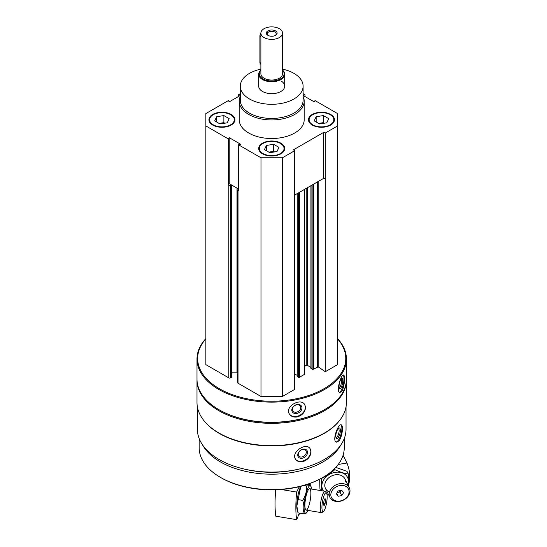 <?xml version="1.0" encoding="UTF-8"?>
<svg xmlns="http://www.w3.org/2000/svg" width="547" height="547" viewBox="0 0 547 547"><rect width="100%" height="100%" fill="white"/><g stroke="black" fill="none" stroke-linecap="round" stroke-linejoin="round"><path stroke-width="0.82" d="M212.756 125.065A12.991 7.501 0 0 0 226.916 126.692A12.991 7.501 0 0 0 234.936 119.759A12.991 7.501 0 0 0 221.938 112.258A12.991 7.501 0 0 0 208.947 119.759A12.991 7.501 0 0 0 212.756 125.065M312.282 125.065A12.991 7.501 0 0 0 326.443 126.692A12.991 7.501 0 0 0 334.463 119.759A12.991 7.501 0 0 0 321.472 112.258A12.991 7.501 0 0 0 308.474 119.759A12.991 7.501 0 0 0 312.282 125.065M303.106 96.395A32.485 18.755 180 0 1 304.187 101.195L304.187 119.759A32.485 18.755 180 0 1 271.709 138.514A32.485 18.755 180 0 1 239.224 119.759L239.224 101.195A32.485 18.755 180 0 1 240.304 96.395M303.106 95.458L314.197 101.858L315.004 100.559L337.547 113.571L337.547 125.947L325.301 133.024L323.797 132.299L293.418 149.837L294.676 150.705L282.423 157.775L260.987 157.775L238.437 144.757L240.701 144.292L229.214 137.666L228.414 138.965L205.863 125.947L205.863 113.571L228.414 100.559L229.214 101.858L240.304 95.458M303.106 93.687L304.973 94.768L303.106 95.151M240.304 95.151L238.437 94.768L240.304 93.687M262.519 153.796A12.991 7.501 0 0 0 276.679 155.423A12.991 7.501 0 0 0 284.7 148.49A12.991 7.501 0 0 0 271.709 140.989A12.991 7.501 0 0 0 258.71 148.49A12.991 7.501 0 0 0 262.519 153.796M238.437 144.757L238.437 190.725L238.02 190.486A1.08 0.622 180 0 1 237.699 190.041A1.08 0.622 180 0 1 238.02 189.604L238.437 189.358M228.414 184.941L229.214 183.635L231.128 184.736L230.362 185.18A1.08 0.622 180 0 1 228.831 185.18L228.414 184.941L228.414 138.965M346.032 406.818L346.032 429.176A74.33 42.912 180 0 1 271.709 472.095A74.33 42.912 180 0 1 197.378 429.176L197.378 406.818M339.591 420.493A74.33 42.912 180 0 1 271.709 445.921A74.33 42.912 180 0 1 203.826 420.493M339.072 440.861C341.212 437.518 342.313 433.463 342.374 428.691C342.374 426.373 341.991 425.081 341.219 424.8C338.169 423.412 331.619 441.381 336.549 442.147L339.072 440.861M303.12 461.62C307.988 459.747 310.621 456.478 311.031 451.801L309.937 448.431C305.445 441.969 289.917 453.114 295.968 459.712C297.684 461.675 300.071 462.311 303.12 461.62M337.547 338.607A74.707 43.131 180 0 1 346.415 358.982L346.415 379.139A74.707 43.131 180 0 1 324.535 409.641A74.707 43.131 180 0 1 218.875 409.641A74.707 43.131 180 0 1 196.995 379.139L196.995 358.982A74.707 43.131 180 0 1 205.863 338.607M346.415 358.982A74.707 43.131 180 0 1 271.709 402.12A74.707 43.131 180 0 1 196.995 358.982M341.909 391.153C343.605 387.714 344.46 383.611 344.473 378.832C344.48 376.473 344.179 375.187 343.571 374.982C341.184 373.922 335.632 392.233 339.872 392.568L341.909 391.153M297.26 416.93C302.32 415.317 305.076 412.178 305.513 407.529L304.7 404.575C300.809 397.327 284.173 406.729 289.513 414.147C291.209 416.568 293.787 417.498 297.26 416.93M337.547 338.88A74.057 42.755 180 0 1 271.709 401.211A74.057 42.755 180 0 1 205.863 338.88M337.547 125.947L337.547 364.644L325.301 371.714L318.197 366.832L318.197 181.501M311.058 368.268L312.132 369.239A0.868 0.499 180 0 0 313.356 369.239L318.197 366.832M310.928 367.399L307.462 365.396L307.462 187.703M304.419 366.442L306.231 365.396A0.868 0.499 180 0 1 307.462 365.396M304.419 189.453L304.419 374.189A0.868 0.499 180 0 1 304.166 374.545L304.166 189.604M297.274 376.227L298.347 377.198A0.868 0.499 180 0 0 299.571 377.198L304.166 374.545M297.151 375.351L294.676 373.922M294.676 150.705L294.676 389.396L282.423 396.466L260.987 396.466L238.02 383.208A1.08 0.622 180 0 1 237.699 382.763L237.699 190.041M231.907 372.863L237.015 372.863A6.496 3.754 180 0 1 237.699 372.883M231.907 185.187L231.907 376.753A1.08 0.622 180 0 1 231.586 377.198L230.362 377.902A1.08 0.622 180 0 1 228.831 377.902L205.863 364.644L205.863 125.947M324.535 409.641L324.077 409.908A74.057 42.755 180 0 1 219.34 409.908L218.875 409.641M346.408 379.673A74.707 43.131 180 0 1 346.415 380.199A74.707 43.131 180 0 1 271.709 423.337A74.707 43.131 180 0 1 196.995 380.199A74.707 43.131 180 0 1 197.002 379.673M346.415 380.199L346.415 402.483A74.707 43.131 180 0 1 324.535 432.978A74.707 43.131 180 0 1 218.875 432.978A74.707 43.131 180 0 1 196.995 402.483L196.995 380.199M324.535 432.978L324.077 433.245A74.057 42.755 180 0 1 219.34 433.245L218.875 432.978M299.749 468.923A70.378 40.635 180 0 1 243.661 468.923M340.966 444.759A72.546 41.88 180 0 1 271.709 474.181A72.546 41.88 180 0 1 202.452 444.759M344.248 438.53L344.248 447.74A72.546 41.88 180 0 1 323.003 477.36A72.546 41.88 180 0 1 220.407 477.36A72.546 41.88 180 0 1 199.163 447.74L199.163 438.53M323.003 477.36L322.238 477.798A71.459 41.257 180 0 1 221.173 477.798L220.407 477.36M343.167 375.064A8.984 2.509 -78.1 0 1 343.967 378.729A8.984 2.509 -78.1 0 1 339.441 392.37M342.743 380.664A5.415 1.511 -78.1 0 1 341.465 386.893A5.415 1.511 -78.1 0 1 339.393 388.582A5.415 1.511 -78.1 0 1 339.413 383.29A5.415 1.511 -78.1 0 1 341.526 378.442A5.415 1.511 -78.1 0 1 342.743 380.664M340.979 379.05A4.479 1.251 -78.1 0 1 341.54 380.986A4.479 1.251 -78.1 0 1 340.719 385.526A4.479 1.251 -78.1 0 1 339.14 387.802M304.658 404.507A8.984 6.892 -32.2 0 1 305.329 407.235A8.984 6.892 -32.2 0 1 298.97 415.679A8.984 6.892 -32.2 0 1 289.466 414.072M301.971 407.939A5.415 4.15 -32.2 0 1 294.341 413.368A5.415 4.15 -32.2 0 1 294.341 405.71A5.415 4.15 -32.2 0 1 301.971 407.939M300.775 407.618A4.479 3.432 -32.2 0 1 297.506 411.864A4.479 3.432 -32.2 0 1 292.782 410.886A4.479 3.432 -32.2 0 1 294.737 405.594A4.479 3.432 -32.2 0 1 300.351 406.113A4.479 3.432 -32.2 0 1 300.775 407.618M340.836 424.793A8.984 3.104 -74.9 0 1 341.889 428.554A8.984 3.104 -74.9 0 1 339.96 437.327A8.984 3.104 -74.9 0 1 336.138 441.969M340.378 430.427A5.415 1.867 -74.9 0 1 338.689 436.779A5.415 1.867 -74.9 0 1 336.118 437.942A5.415 1.867 -74.9 0 1 336.289 432.773A5.415 1.867 -74.9 0 1 338.737 428.219A5.415 1.867 -74.9 0 1 340.378 430.427M338.217 428.691A4.479 1.545 -74.9 0 1 338.402 428.711A4.479 1.545 -74.9 0 1 339.133 430.687A4.479 1.545 -74.9 0 1 338.067 435.289A4.479 1.545 -74.9 0 1 336.077 437.354A4.479 1.545 -74.9 0 1 335.906 437.272M309.841 448.314A8.984 6.653 -38.9 0 1 310.805 451.521A8.984 6.653 -38.9 0 1 305.014 460.109A8.984 6.653 -38.9 0 1 295.872 459.596M307.564 452.39A5.415 4.007 -38.9 0 1 300.207 458.201A5.415 4.007 -38.9 0 1 300.207 450.543A5.415 4.007 -38.9 0 1 307.564 452.39M306.32 452.13A4.479 3.309 -38.9 0 1 303.346 456.458A4.479 3.309 -38.9 0 1 298.785 456.034A4.479 3.309 -38.9 0 1 300.187 450.646A4.479 3.309 -38.9 0 1 305.746 450.413A4.479 3.309 -38.9 0 1 306.32 452.13M238.437 96.532L238.437 94.768M304.973 96.532L304.973 94.768M325.301 371.714L325.301 133.024M282.423 396.466L282.423 157.775M260.987 396.466L260.987 157.775M325.301 178.992L323.797 178.267L294.676 195.081M238.437 188.961L231.128 184.736M323.797 178.267L323.797 132.299M229.214 183.635L229.214 137.666M282.532 69.154A31.398 18.126 180 0 1 293.91 73.353A31.398 18.126 180 0 1 303.106 86.166A31.398 18.126 180 0 1 271.709 104.299A31.398 18.126 180 0 1 240.304 86.166A31.398 18.126 180 0 1 260.878 69.154M280.891 80.867A12.991 7.501 180 0 1 284.7 86.166A12.991 7.501 180 0 1 271.709 93.667A12.991 7.501 180 0 1 258.71 86.166L258.71 74.235A12.991 7.501 180 0 1 260.878 70.084M303.106 86.166L303.106 100.313A31.398 18.126 180 0 1 271.709 118.439A31.398 18.126 180 0 1 240.304 100.313L240.304 86.166M304.187 101.195A32.485 18.755 180 0 1 271.709 119.95A32.485 18.755 180 0 1 239.224 101.195M334.456 120.025A12.991 7.501 0 0 0 330.655 114.986L330.197 114.72A12.342 7.125 0 0 0 312.74 114.72A12.342 7.125 0 0 0 312.74 124.798A12.342 7.125 0 0 0 330.197 124.798A12.342 7.125 0 0 0 330.197 114.72M312.74 114.72L312.282 114.986A12.991 7.501 0 0 0 308.487 120.025M323.667 123.307A6.496 3.754 0 0 0 319.79 123.212A6.496 3.754 0 0 0 318.669 123.451M318.58 123.396L323.414 122.651L324.357 123.198M316.166 122.002L316.166 116.702L323.414 115.581L328.713 118.644L326.771 122.822L319.53 123.943L314.224 120.88L316.166 116.702M323.414 122.651L323.414 115.581M234.923 120.025A12.991 7.501 0 0 0 231.128 114.986L230.67 114.72A12.342 7.125 0 0 0 213.214 114.72A12.342 7.125 0 0 0 213.214 124.798A12.342 7.125 0 0 0 230.67 124.798A12.342 7.125 0 0 0 230.67 114.72M213.214 114.72L212.756 114.986A12.991 7.501 0 0 0 208.954 120.025M284.693 148.757A12.991 7.501 0 0 0 280.891 143.717L280.433 143.451A12.342 7.125 0 0 0 262.977 143.451A12.342 7.125 0 0 0 262.977 153.529A12.342 7.125 0 0 0 280.433 153.529A12.342 7.125 0 0 0 280.433 143.451M262.977 143.451L262.519 143.717A12.991 7.501 0 0 0 258.724 148.757M224.14 123.307A6.496 3.754 0 0 0 220.263 123.212A6.496 3.754 0 0 0 219.142 123.451M219.053 123.396L223.88 122.651L224.831 123.198M216.639 122.002L216.639 116.702L223.88 115.581L229.186 118.644L227.244 122.822L219.997 123.943L214.697 120.88L216.639 116.702M223.88 122.651L223.88 115.581M273.903 152.039A6.496 3.754 0 0 0 270.027 151.943A6.496 3.754 0 0 0 268.905 152.182M268.816 152.128L273.65 151.382L274.594 151.929M266.403 150.733L266.403 145.434L273.65 144.312L278.949 147.369L277.008 151.553L269.767 152.675L264.461 149.611L266.403 145.434M273.65 151.382L273.65 144.312M299.305 486.68L296.631 492.068A51.972 11.699 99.4 0 0 296.631 519.65L275.818 516.204A51.972 11.699 -80.6 0 1 275.709 489.818M299.845 513.182L299.353 514.173A3.897 0.875 99.4 0 0 299.25 514.118A3.897 0.875 99.4 0 0 297.869 517.161L296.631 519.65M281.226 489.517L296.631 492.068M326.538 493.141L325.54 491.664A10.831 2.434 99.4 0 0 325.034 491.288A10.831 2.434 99.4 0 0 321.916 496.792A10.831 2.434 99.4 0 0 320.282 507.978A10.831 2.434 99.4 0 0 321.499 512.648A10.831 2.434 99.4 0 0 322.101 512.45L323.523 511.377A9.497 2.14 99.4 0 0 326.655 502.529A9.497 2.14 99.4 0 0 326.538 493.141A9.497 2.14 99.4 0 0 323.639 496.717A9.497 2.14 99.4 0 0 321.923 507.452A9.497 2.14 99.4 0 0 323.523 511.377M325.062 503.787L324.029 505.872L323.509 504.259L324.029 500.567L325.062 498.488L325.574 500.095L325.062 503.787L323.612 503.548M324.357 499.896L325.574 500.095M300.939 486.276A13.86 3.118 99.4 0 0 296.789 505.907A13.86 3.118 99.4 0 0 297.301 510.542L298.053 512.881L296.843 506.05L300.522 487.712M311.578 489.059A13.86 3.118 99.4 0 0 311.195 487.097A13.86 3.118 99.4 0 0 306.901 490.488A13.86 3.118 99.4 0 0 304.07 507.11A13.86 3.118 99.4 0 0 307.045 512.156A13.86 3.118 99.4 0 0 308.043 510.419M311.195 487.097L310.443 484.758C310.737 485.408 309.445 485.798 306.559 485.934C306.86 490.994 305.568 495.808 302.682 500.375C304.269 505.066 304.269 509.489 302.682 513.647C305.554 513.524 306.853 513.127 306.559 512.471M304.905 505.428A10.831 2.434 99.4 0 0 305.616 509.722A10.831 2.434 99.4 0 0 310.293 499.821A10.831 2.434 99.4 0 0 309.055 488.936A10.831 2.434 99.4 0 0 304.905 505.428M310.443 484.758L307.633 484.293M302.682 513.647L298.053 512.881M302.682 500.375L298.053 499.609M306.559 485.934L303.831 485.476M348.507 485.613A51.972 40.793 153.6 0 0 346.948 463.022L338.217 464.465M346.948 463.022L343.078 455.234M350.005 490.816A10.831 8.499 153.6 0 0 349.294 487.726A10.831 8.499 153.6 0 0 335.817 484.929A10.831 8.499 153.6 0 0 329.896 497.36A10.831 8.499 153.6 0 0 341.519 500.908A10.831 8.499 153.6 0 0 350.005 490.816M349.089 491.767A9.497 7.453 153.6 0 0 335.393 487.315A9.497 7.453 153.6 0 0 335.393 500.751A9.497 7.453 153.6 0 0 349.089 491.767M338.155 490.926L341.766 490.324L343.564 492.683L341.766 495.63L338.155 496.232L336.357 493.873L338.155 490.926M336.706 493.305L338.155 496.232M337.205 492.485L339.974 492.026L341.766 495.63M339.974 492.026L340.925 490.468M337.335 492.273A3.138 2.462 153.6 0 0 340.808 490.488M335.796 467.364L347.01 471.35L348.336 474.023C344.295 473.476 339.783 472.013 334.805 469.627C330.764 473.49 326.251 476.451 321.274 478.502L321.465 489.88M320.672 490.563L319.947 489.1L319.66 479.213M347.906 484.929A13.86 10.878 153.6 0 0 348.507 481.456A13.86 10.878 153.6 0 0 338.634 472.164A13.86 10.878 153.6 0 0 323.646 479.917A13.86 10.878 153.6 0 0 323.503 491.028M326.853 493.873A13.86 10.878 153.6 0 0 328.508 494.563M348.466 486.064L348.336 474.023M345.595 481.941A10.831 8.499 153.6 0 0 330.224 476.717A10.831 8.499 153.6 0 0 329.513 492.013M334.805 469.627L334.402 468.813M282.532 33.128L282.532 73.79A10.831 6.249 180 0 1 271.709 80.04A10.831 6.249 180 0 1 260.878 73.79L260.878 33.128A10.831 6.249 180 0 1 267.565 27.35A10.831 6.249 180 0 1 279.36 28.704A10.831 6.249 180 0 1 282.532 33.128A10.831 6.249 180 0 1 271.709 39.377A10.831 6.249 180 0 1 260.878 33.128M275.531 30.912A5.415 3.125 180 0 1 275.531 35.336A5.415 3.125 180 0 1 267.88 35.336A5.415 3.125 180 0 1 267.88 30.912A5.415 3.125 180 0 1 275.531 30.912M282.532 70.242A12.451 7.186 180 0 1 271.709 80.983A12.451 7.186 180 0 1 260.878 70.242M282.532 70.084A12.991 7.501 180 0 1 284.7 74.235A12.991 7.501 180 0 1 271.709 81.735A12.991 7.501 180 0 1 258.71 74.235M260.878 33.326A3.248 1.873 120 0 0 259.914 36.04L259.914 62.563A3.248 1.873 120 0 0 260.591 64.054L260.878 64.218M268.242 35.528A4.479 2.585 180 0 1 267.23 33.893A4.479 2.585 180 0 1 269.992 31.5A4.479 2.585 180 0 1 274.868 32.061A4.479 2.585 180 0 1 276.18 33.893A4.479 2.585 180 0 1 275.168 35.528M228.831 377.902L228.831 185.18M317.561 366.811L317.561 181.871M313.356 369.239L313.356 184.298M312.132 369.239L312.132 185.002M311.058 368.623L311.058 185.624M306.231 365.396L306.231 188.407M299.571 377.198L299.571 192.25M298.347 377.198L298.347 192.961M297.274 376.575L297.274 193.576M238.02 383.208L238.02 190.486M237.015 372.863L237.015 188.134M231.586 377.198L231.586 185.002M230.362 377.902L230.362 185.18M260.878 36.601L259.914 36.04M260.878 63.117L259.914 62.563M310.928 368.446L310.928 185.7M297.151 376.398L297.151 193.652M306.122 510.105L321.499 512.648M299.147 487.001L300.453 487.213M309.657 488.738L325.034 491.288M307.045 512.156L306.505 512.888M325.486 488.478L329.896 497.36M344.883 478.844L349.294 487.726M284.7 74.235L284.7 86.166"/></g></svg>
